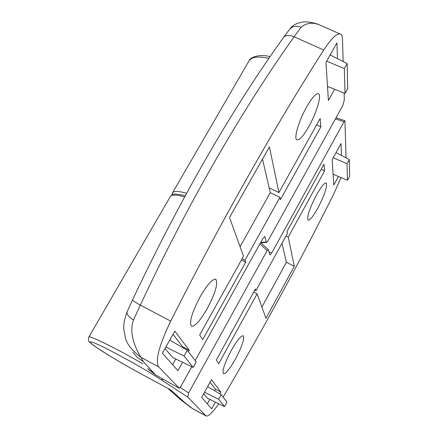 <?xml version="1.0" encoding="UTF-8"?>
<svg xmlns="http://www.w3.org/2000/svg" width="438" height="438" viewBox="0 0 438 438"><rect width="100%" height="100%" fill="white"/><g stroke="black" fill="none" stroke-linecap="round" stroke-linejoin="round"><path stroke-width="0.66" d="M306.666 106.888C298.721 120.8 293.465 138.977 296.953 139.892C299.51 140.33 303.474 135.868 308.845 126.505C316.559 112.955 321.957 94.811 318.442 93.699C315.984 93.19 312.059 97.586 306.666 106.888M200.248 296.559C191.866 312.59 188.948 322.467 191.494 326.195C194.932 326.606 200.155 320.775 207.163 308.691C215.414 292.956 218.283 283.151 215.781 279.28C212.507 278.732 207.327 284.492 200.248 296.559M327.569 87.332L327.963 86.625M330.706 55.248L330.641 54.049M182.263 347.356L182.602 346.743L173.015 334.336M172.588 364.662L175.769 358.974M165.006 348.582L172.594 357.435L193.196 367.422L196.224 361.952L187.316 350.296L169.78 340.085M343.162 61.534L342.494 39.491C342.401 36.524 341.695 34.728 340.37 34.109C336.937 33.02 331.391 38.325 323.726 50.025C275.737 125.005 220.889 221.557 170.71 321.114C159.076 345.385 155.057 360.644 158.66 366.874L179.301 388.287L180.724 386.661L191.773 366.732M195.184 360.589L262.8 238.644L264.809 236.635L264.525 236.471M260.698 242.438L266.315 242.044L264.809 236.635M266.315 242.044L266.66 242.4L267.645 241.426L342.828 105.509L344.312 99.913L344.109 93.064M337.534 58.697L336.888 42.935L325.976 62.338L328.407 100.461L334.632 89.286M188.433 351.758L189.26 350.274L174.806 331.15L162.41 353.192L177.905 370.663L182.575 362.275M229.528 217.533L243.523 256.225L199.684 334.988L202.717 339.554L245.68 262.198L244.973 260.232L279.931 197.33L280.419 199.657L320.873 126.817L320.173 118.512L278.94 192.589L269.403 146.878L229.528 217.533M148.542 369.568L155.419 374.791M340.37 34.109L319.828 25.048C312.863 22.037 306.638 22.76 301.152 27.222L294.051 36.787C242.187 109.796 187.809 203.484 140.313 305.116L133.508 320.019C128.367 333.663 136.18 349.59 140.916 357.32C122.941 343.518 125.859 336.017 124.135 331.358C123.122 326.321 124.124 319.773 127.129 311.719L132.544 299.904C177.784 204.239 225.225 120.828 274.867 49.675M323.726 50.025L294.051 36.787C288.97 34.799 285.445 35.051 283.474 37.537L275.015 49.461M132.544 299.904C132.648 300.588 135.238 302.324 140.313 305.116L170.71 321.114M127.129 311.719C126.407 314.106 128.531 316.871 133.508 320.019M301.152 27.222C296.05 25.437 292.108 26.247 289.332 29.658M182.602 346.743L189.26 350.274M187.316 350.296L184.108 356.056L165.854 347.071M184.108 356.056L193.196 367.422M347.153 63.548L344.323 68.624L345.024 93.425L347.712 88.575L347.153 63.548L330.126 54.958M345.024 93.425L327.514 86.45M344.323 68.624L326.666 61.117M242.094 258.787L244.973 260.232M241.398 260.041L245.68 262.198M240.079 246.709L270.268 192.649L269.162 187.858L278.94 192.589M316.641 124.852L320.873 126.817M270.268 192.649L279.931 197.33M269.162 187.858L262.51 159.098M235.644 358.656C242.154 346.124 244.683 338.497 243.221 335.776C240.927 335.596 236.898 340.578 231.122 350.728C224.519 363.441 221.962 371.117 223.457 373.756C225.849 373.833 229.912 368.801 235.644 358.656M317.9 208.034C324.799 194.603 327.542 186.265 326.146 183.024C324.334 182.777 321.103 186.78 316.455 195.014C309.469 208.658 306.693 217.04 308.133 220.161C310.016 220.336 313.274 216.295 317.9 208.034M207.355 403.863L209.786 399.407M214.543 390.707L215.392 389.158L210.021 382.21M203.703 393.718L207.711 398.388L224.552 406.661L226.977 402.188L221.185 394.611L218.65 399.27L204.513 392.245M346.058 157.861L344.947 120.904L344.016 121.759L271.752 252.945L269.989 255.042L268.346 249.633L267.191 250.541L188.57 392.941L187.864 397.184L161.129 379.708C141.178 366.568 98.43 343.469 91.465 341.996C83.559 339.943 111.657 357.928 139.213 372.826L169.758 389.404M218.726 403.798C212.561 412.629 208.329 416.68 206.03 415.958L187.864 397.184M223.084 397.091L224.869 394.123C263.55 328.347 299.712 261.919 333.351 194.822L341.054 177.571M219.887 393.85L220.851 392.087L211.439 379.626L201.661 397.441L211.735 408.802L215.365 402.15M341.487 155.463L340.999 143.565L332.174 159.64L333.789 185.011L338.443 176.476M294.303 266.238L288.231 237.133L324.591 170.929L324.021 164.19L287.043 231.417L287.443 233.344L255.956 290.613L255.37 288.987L216.301 360.014L218.737 363.688L257.111 293.805L265.97 318.289L294.303 266.238L286.381 262.285L281.984 243.276M180.784 399.856L191.992 408.249L189.473 406.683M169.49 389.251L170.951 390.044L184.518 402.341L191.992 408.249L205.729 415.722M215.392 389.158L220.851 392.087M347.471 180.27L349.672 176.213L349.3 159.558L347.005 163.768L347.471 180.27L333.104 174.236M347.005 163.768L333.252 157.68M349.3 159.558L336.034 152.605M221.185 394.611L207.596 386.628M218.65 399.27L224.552 406.661M321.196 169.325L324.591 170.929M285.97 236.016L288.231 237.133M253.684 292.058L257.111 293.805M254.801 290.022L255.956 290.613M261.908 307.06L286.381 262.285M140.916 357.32L158.66 366.874M171.8 195.052L172.26 193.235C173.432 190.869 178.184 190.88 186.522 193.262M268.861 58.342C257.862 55.976 251.182 56.935 248.833 61.221L172.501 192.824M140.91 357.315L143.319 361.629L155.43 374.797L179.273 388.271M154.422 373.806L147.562 368.599M143.319 361.629L137.554 357.556L132.878 352.3M184.524 196.908C176.142 194.467 171.373 194.417 170.218 196.755L88.865 337.014M139.213 372.826L139.257 372.858C125.317 365.215 113.048 358.06 102.443 351.385C93.223 345.412 90.359 342.992 89.801 342.27C88.405 341.394 88.065 339.685 88.788 337.15C88.115 334.522 116.284 348.336 142.925 363.896M344.016 121.759L335.442 118.857M269.02 251.801L271.752 252.945M267.191 250.541L259.865 243.939M180.237 387.449L188.57 392.941M167.864 388.38L180.188 399.352L184.518 402.341M161.129 379.708L163.642 379.445M170.223 389.656L139.306 372.875M168.345 388.637L171.827 390.904M249.211 60.564C249.211 58.637 257.615 53.277 270.038 56.628M319.828 25.048C318.136 24.2 311.204 21.582 303.89 21.916C297.227 22.721 292.535 25.103 289.814 29.05M283.474 37.537L289.332 29.664M266.66 242.4L260.796 242.811M155.424 374.802L179.301 388.287M206.03 415.958L192.118 408.386M268.346 249.633L260.594 242.625M185.247 195.594C176.678 193.968 172.567 193.612 172.906 194.527L170.453 196.35M336.055 117.751L344.87 120.729"/></g></svg>
